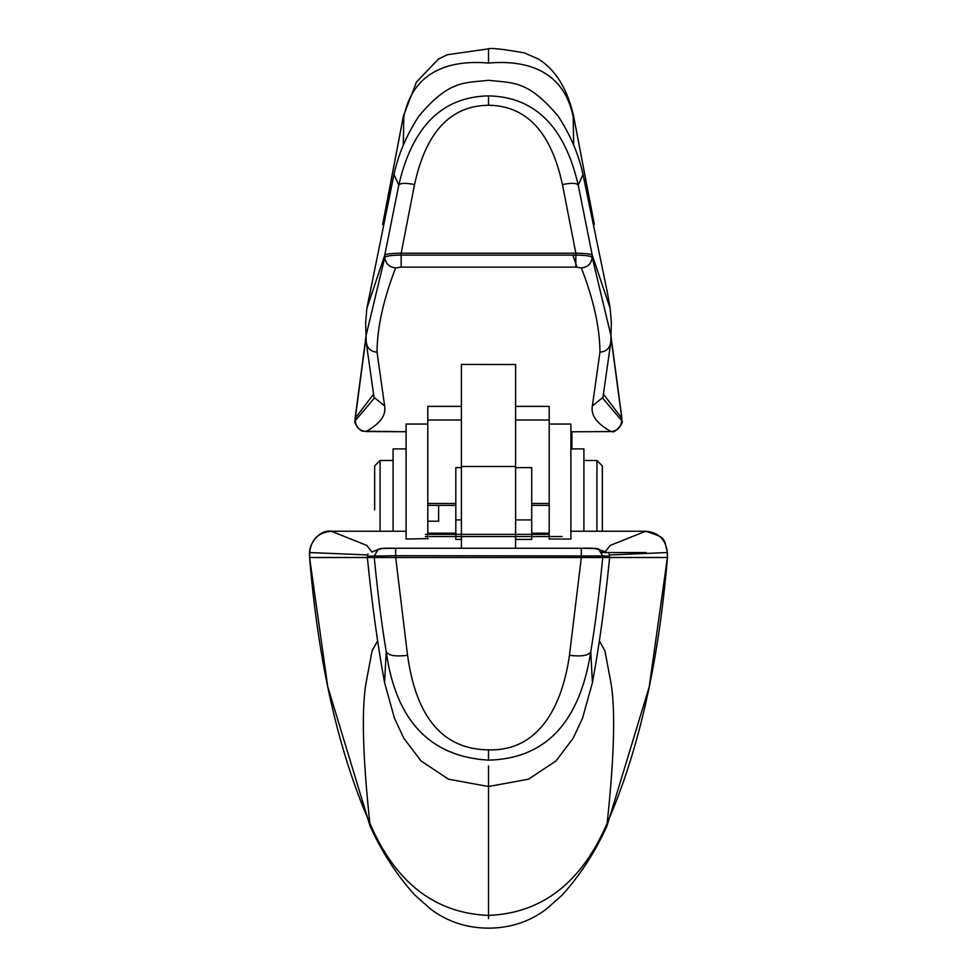 <?xml version="1.0" encoding="UTF-8"?>
<svg xmlns="http://www.w3.org/2000/svg" width="977" height="977" viewBox="0 0 977 977"><rect width="100%" height="100%" fill="white"/><g stroke="black" fill="none" stroke-linecap="round" stroke-linejoin="round"><path stroke-width="1.47" d="M461.4 539.438L455.819 539.438L455.819 467.617L461.4 467.617M515.6 406.395L549.208 406.395L549.208 539.048L570.898 539.048L570.898 424.482M515.6 539.438L531.72 539.438L531.72 467.617L515.6 467.617M461.4 406.395L427.792 406.395L427.792 505.39L455.819 505.378M425.386 534.358L427.779 534.358M429.416 534.358L549.221 534.358M461.4 548.244L461.4 364.445L515.6 364.506M366.204 341.62C366.937 348.056 370.539 351.573 377.037 352.172L384.645 405.956L374.032 397.334L366.265 342.622L365.63 322.691L366.863 308.28L384.779 255.07L398.775 185.129C412.27 126.57 442.178 96.821 488.5 95.88C534.859 96.845 564.767 126.595 578.225 185.129L583.013 174.504L607.45 292.868L610.136 308.28L611.37 322.691L610.735 342.622L602.968 397.346L592.355 405.956C590.633 415.164 596.862 423.7 611.028 431.553L570.898 431.797L612.408 431.578C613.678 434.057 624.633 422.516 621.885 420.965L621.726 421.221M592.355 405.956L599.963 352.172C599.817 327.722 593.613 299.634 581.364 267.906L575.844 267.124L575.844 255.107L401.156 255.107L401.156 253.226L575.844 253.226L562.447 184.555C551.101 132.078 526.456 105.65 488.5 105.26C450.544 105.663 425.887 132.09 414.553 184.555L401.156 253.226C391.655 253.324 386.196 253.947 384.779 255.07L384.816 257.305C385.549 263.705 389.164 267.234 395.636 267.906L401.156 267.124L575.844 267.124M377.037 352.172C377.134 327.918 383.338 299.829 395.636 267.906M384.645 405.956C386.367 415.164 380.138 423.7 365.972 431.553L406.102 431.749L362.858 431.187C359.341 431.089 353.027 421.307 355.115 420.965L355.274 421.221M427.792 538.608L406.102 539.048L406.102 424.482M406.102 424.042L427.792 424.042L427.792 406.847M549.208 424.042L570.898 424.042M549.208 533.173L531.72 533.173M606.876 826.261L607.169 823.159C581.742 882.475 542.186 913.239 488.5 915.425C434.814 913.239 395.258 882.475 369.831 823.159L370.124 826.261C381.97 852.249 396.857 875.172 414.785 895.017L430.833 909.233C447.551 921.763 466.774 928.065 488.5 928.15C510.226 928.065 529.449 921.763 546.167 909.233L562.215 895.03C580.143 875.172 595.03 852.249 606.876 826.261L649.241 686.77L667.425 557.501C658.657 662.858 638.579 751.411 607.169 823.159C614.154 757.725 615.486 711.378 611.175 684.132L604.946 650.987L599.414 640.924M370.124 826.261L327.759 686.77L309.575 557.501C318.343 662.858 338.421 751.411 369.831 823.159C362.846 757.725 361.514 711.378 365.825 684.132L372.054 650.987L377.586 640.924M609.44 554.973L667.34 552.542C665.874 539.487 658.669 532.392 645.724 531.256L610.283 545.374L605.227 551.785M407.556 655.335C395.514 656.764 388.406 655.567 386.233 651.732C395.819 720.501 429.904 756.638 488.5 760.155L488.5 749.86C443.24 749.432 416.263 717.924 407.556 655.335L395.685 557.501L602.736 557.501L602.699 555.962L598.974 549.562L602.699 555.962L609.624 556.218L609.648 557.501C604.861 604.946 599.109 646.64 592.428 682.605L590.767 651.732C579.63 722.54 545.545 758.689 488.5 760.155L488.5 749.86C541.124 751.533 562.837 702.158 569.444 655.335C581.486 656.764 588.594 655.567 590.767 651.732C595.286 624.718 599.28 593.308 602.736 557.501L667.425 557.501L667.34 552.542M488.5 765.907L488.5 918.588M602.699 555.962L395.685 555.705L395.685 557.501L374.264 557.501L374.301 555.962L378.001 549.575L381.885 548.512L395.685 548.244L395.685 555.705L367.376 556.218L367.352 557.501C372.139 604.946 377.891 646.64 384.572 682.605L386.233 651.732C381.714 624.718 377.72 593.308 374.264 557.501L309.575 557.501L309.672 552.53C311.138 539.475 318.343 532.38 331.276 531.256L406.102 531.256L331.276 531.232L366.766 545.398L371.748 551.81M595.115 548.512L598.974 549.562L595.115 548.512L581.315 548.244L581.315 557.501L569.444 655.335M593.283 219.422L573.621 116.153C567.49 89.225 555.889 70.246 538.828 59.243L524.502 52.941C503.228 49.155 491.236 47.788 488.5 48.85L447.234 54.749L438.368 59.121L416.41 82.141L403.379 116.153L383.717 219.422M365.923 338.066L355.225 418.73M573.658 145.109L573.23 117.155C563.155 66.192 519.984 60.269 488.5 63.065C457.053 60.269 413.845 66.18 403.77 117.155L403.342 145.109M603.566 394.329L621.787 418.254L611.077 338.066M602.968 397.346L602.846 398.372L621.751 420.708L621.775 418.73M373.434 394.329L355.213 418.254L355.115 420.965L355.066 418.498M562.447 184.555C571.362 182.797 576.625 182.992 578.225 185.129L592.221 255.07C590.804 253.947 585.345 253.324 575.844 253.226L575.844 255.107C585.321 255.217 590.767 255.95 592.184 257.305C591.451 263.705 587.836 267.234 581.364 267.906M610.136 308.28L592.221 255.07L592.184 257.305L611.126 336.357M583.013 174.504C578.677 154.354 570.385 134.899 558.136 116.141C527.836 80.187 513.438 83.13 488.5 80.309C463.562 83.13 449.164 80.187 418.864 116.141C406.615 134.899 398.323 154.354 393.987 174.504L398.775 185.129C400.375 182.992 405.638 182.797 414.553 184.555M406.102 448.919L393.096 448.919L393.096 531.232M602.345 531.232L602.345 465.919L596.923 460.497L596.923 531.232M380.077 531.232L380.077 460.497L374.655 465.919L374.655 509.921M583.904 484.299L583.904 523.428M562.154 536.532L429.416 536.532M427.779 536.532L425.386 536.532M365.874 336.357L384.816 257.305C386.208 255.95 391.655 255.217 401.156 255.107L401.156 267.124M374.032 397.334L374.154 398.372L355.249 420.708C355.946 427.23 359.512 430.833 365.972 431.553M611.028 431.553C617.488 430.833 621.054 427.23 621.751 420.708L621.934 418.498M367.572 554.936L309.66 552.542M645.724 531.256L570.898 531.232L645.724 531.256C666.778 538.107 663.664 537.753 667.401 552.53L667.499 557.501M583.904 531.232L583.904 448.919L570.898 448.919M427.792 539.048L427.792 424.042M427.792 520.191L427.792 521.205L438.624 521.205L438.624 505.39M427.792 460.68L427.792 471.244M515.6 548.244L515.6 364.445M427.792 533.173L455.819 533.173M571.936 448.919L571.936 431.797M549.208 420L515.6 420M549.208 503.485L531.72 503.485M455.819 503.485L427.792 503.485M461.4 420L427.792 420M549.208 505.378L531.72 505.378M601.82 552.53L646.139 552.53L646.139 553.617M581.315 548.244L395.685 548.244L581.315 548.244C593.613 547.975 599.499 548.415 598.974 549.562M488.5 48.85L488.5 63.065M572.852 255.107L577.004 267.136M488.5 95.88L488.5 105.26M610.796 341.62C610.063 348.056 606.461 351.573 599.963 352.172M515.6 466.493L461.4 466.493M531.72 519.923L515.6 519.923M461.4 519.923L455.819 519.923M455.819 505.39L427.792 505.39M549.208 505.39L531.72 505.39M309.501 557.501L309.587 552.542C309.159 543.957 319.394 529.363 331.276 531.232M609.306 557.501L609.269 555.315M592.428 682.605L582.561 718.156L573.133 738.307L555.974 760.949L528.557 779.182L488.5 786.534L448.443 779.182L421.026 760.949L403.867 738.307L394.439 718.156L384.572 682.605M395.685 548.244C384.73 547.987 378.844 548.427 378.014 549.575M403.379 116.153L382.63 224.588M365.887 337.15L355.066 418.461M573.621 116.153L594.37 224.588M611.113 337.15L621.934 418.461M393.987 174.504L366.863 308.28M380.077 460.497L393.096 460.497M583.904 460.497L596.923 460.497M371.846 552.078L378.001 549.575M367.376 556.218L368.024 553.861M609.624 556.218L608.952 553.837M606.228 552.237L598.999 549.575M601.551 552.078L605.154 552.078"/></g></svg>
